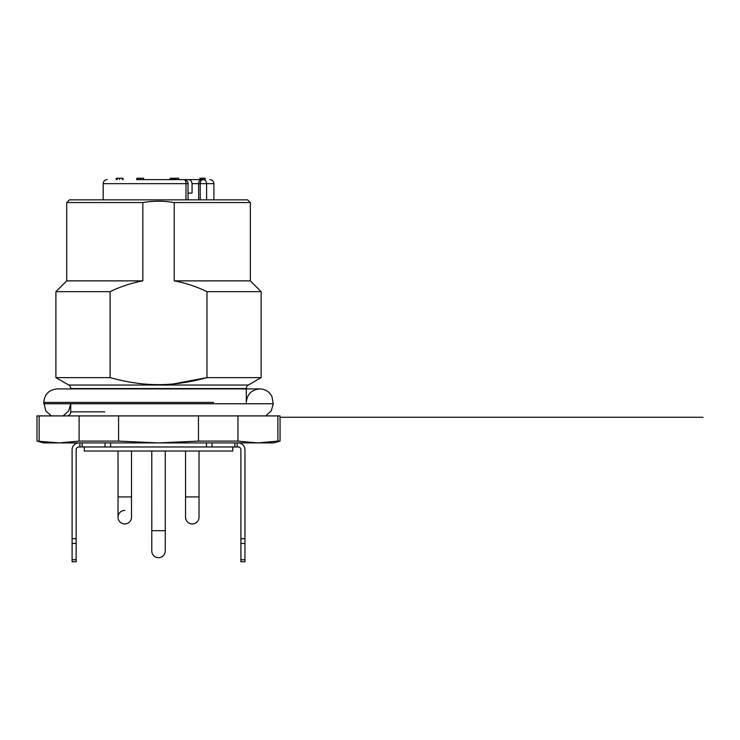 <?xml version="1.0" encoding="UTF-8"?>
<svg xmlns="http://www.w3.org/2000/svg" width="740" height="740" viewBox="0 0 740 740"><rect width="100%" height="100%" fill="white"/><g stroke="black" fill="none" stroke-linecap="round" stroke-linejoin="round"><path stroke-width="1.11" d="M66.711 202.566L142.838 202.566C153.3 200.771 163.753 200.771 174.215 202.566L250.351 202.566L247.65 199.865L69.403 199.865L66.711 202.566L66.711 280.876L55.907 291.68L55.907 377.631L110.084 377.631C144.615 386.983 172.365 386.992 206.969 377.631L173.363 383.94M250.351 202.566L250.351 280.876L174.215 280.876C185.601 282.995 196.526 286.593 206.969 291.68L206.969 377.631L261.146 377.631L248.326 385.031A4.051 4.051 0 0 0 246.3 388.546L246.3 402.403C247.095 394.207 251.6 389.703 259.796 388.907L57.258 388.907C49.053 389.703 44.548 394.207 43.752 402.403L45.815 410.931L51.365 415.908M142.838 202.566L142.838 280.876L66.711 280.876M174.215 202.566L174.215 280.876M110.084 377.631L110.084 291.68C120.528 286.602 131.452 283.004 142.838 280.876M250.351 280.876L261.146 291.68L261.146 377.631M246.3 388.546L70.753 388.546A4.051 4.051 0 0 0 68.728 385.031L55.907 377.631M110.084 291.68L55.907 291.68M261.146 291.68L206.969 291.68M63.141 415.908L68.7 410.931L70.753 403.753L70.753 411.856A4.051 4.051 0 0 1 66.711 415.908M39.155 415.908L37 415.908L37 441.105L59.126 442.918L79.097 441.105L79.097 415.908L39.155 415.908L39.155 441.105M237.956 415.908L237.956 441.105L257.927 442.918L273.3 442.918L280.053 441.105L280.053 415.908L79.097 415.908M118.585 415.908L118.585 441.105L79.097 441.105M118.585 441.105L158.526 442.918L198.468 441.105L198.468 415.908M237.956 441.105L198.468 441.105M277.898 415.908L277.898 441.105L257.927 442.918L43.752 442.918L37 441.105M280.053 441.105L277.898 441.105M78.856 442.918A6.753 6.753 0 0 0 72.104 449.67L72.104 538.692L76.155 538.692L76.155 449.67C76.322 448.024 77.228 447.127 78.856 446.969L79.883 446.969L79.883 442.918M110.602 442.918L110.602 446.969L79.883 446.969M105.015 446.969L105.015 442.918M110.602 446.969L206.451 446.969L206.451 442.918M209.281 446.969L206.451 446.969L212.047 446.969L212.047 442.918M212.047 446.969L234.885 446.969L234.885 442.918M240.898 538.692L244.949 538.692L244.949 561.743L240.898 561.743L240.898 449.67A2.701 2.701 0 0 0 238.197 446.969L234.885 446.969M244.949 538.692L244.949 449.67A6.753 6.753 0 0 0 238.197 442.918M76.155 538.692L76.155 561.743L72.104 561.743L72.104 538.692M232.795 446.969L232.795 451.021L84.258 451.021L84.258 446.969M199.032 451.021L199.032 496.929L185.555 496.929L185.537 451.021M165.279 451.021L165.279 530.682L151.802 530.682L151.774 451.021M131.517 451.021L131.517 496.929L118.039 496.929L118.021 451.021M185.537 496.929L185.537 517.186A6.753 6.753 0 0 0 192.28 523.938A6.753 6.753 0 0 0 199.014 516.631M151.774 530.682L151.774 550.939A6.753 6.753 0 0 0 158.526 557.692A6.753 6.753 0 0 0 165.261 550.394M124.773 510.434A6.753 6.753 0 0 0 118.039 517.732A6.753 6.753 0 0 0 124.773 523.938A6.753 6.753 0 0 0 131.498 516.631M186.008 199.865L186.008 183.659A4.051 2.007 -90 0 0 184.001 179.607L136.567 179.607M170.94 179.607L175.343 179.607M180.486 179.607L204.999 179.607L204.999 178.257L202.029 178.257L202.029 179.607L199.976 179.607L199.967 178.257L200.605 178.257L199.976 178.257L199.976 179.607M143.615 179.607L143.615 178.257L143.671 179.607L140.295 179.607L140.295 178.257L136.919 178.257L136.919 179.607M166.639 179.607L150.414 179.607M188.053 193.112L192.058 193.112L192.058 183.659C191.623 181.05 190.43 179.7 188.469 179.607M116.245 179.607L116.245 178.257L122.997 178.257L122.997 179.607M122.322 178.257L122.322 179.607M119.63 178.257L119.63 179.607M202.029 178.257L199.976 178.257M205.147 178.257L205.147 179.607L205.147 178.257M143.615 178.257L140.295 178.257M178.608 178.257L178.608 179.607L178.608 178.257L175.796 178.257L175.796 179.607M175.796 178.257L175.121 178.257L175.121 179.607M175.121 178.257L174.418 178.257L174.418 179.607M174.418 178.257L173.706 178.257L173.706 179.607M173.706 178.257L173.012 178.257L173.012 179.607M173.012 178.257L172.3 178.257L172.3 179.607M172.3 178.257L170.912 178.257L170.912 179.607M170.912 178.257L170.209 178.257L170.209 179.607M68.728 385.031L248.326 385.031M104.793 411.856L70.753 411.856M82.168 446.969L82.168 442.918M237.17 446.969L237.17 442.918M76.155 543.465L72.104 543.465M244.949 543.465L240.898 543.465M72.104 559.764L76.155 559.764M240.898 559.764L244.949 559.764M246.3 388.907L259.796 388.907C265.281 389.12 269.323 391.636 271.922 396.464L273.3 403.753L43.752 403.753M213.555 402.403L43.752 402.403M206.599 199.865L206.599 183.659L213.888 183.659C213.647 181.198 212.297 179.848 209.836 179.607M103.165 199.865L103.165 183.659L188.053 183.659A4.051 4.051 0 0 0 184.001 179.607M201.511 179.607A4.051 2.868 90 0 0 198.644 183.659L192.058 183.659M200.216 199.865L200.216 183.659L206.599 183.659A4.051 3.515 -90 0 0 203.075 179.607C201.335 179.848 200.383 181.198 200.216 183.659L198.644 183.659L198.644 199.865M117.244 178.257L117.244 179.607M202.556 178.257L202.556 179.607M201.252 178.257L201.252 179.607M137.908 178.257L137.908 179.607M280.053 417.258L703 417.258L280.053 417.258M199.032 496.929L199.032 517.186M165.279 530.682L165.279 550.939M118.021 496.929L118.021 517.186M131.517 496.929L131.517 517.186M273.3 403.753L271.238 410.931L265.688 415.908M213.888 199.865L213.888 183.659M103.165 183.659C103.406 181.198 104.756 179.848 107.217 179.607M188.053 183.659L188.053 199.865"/></g></svg>
